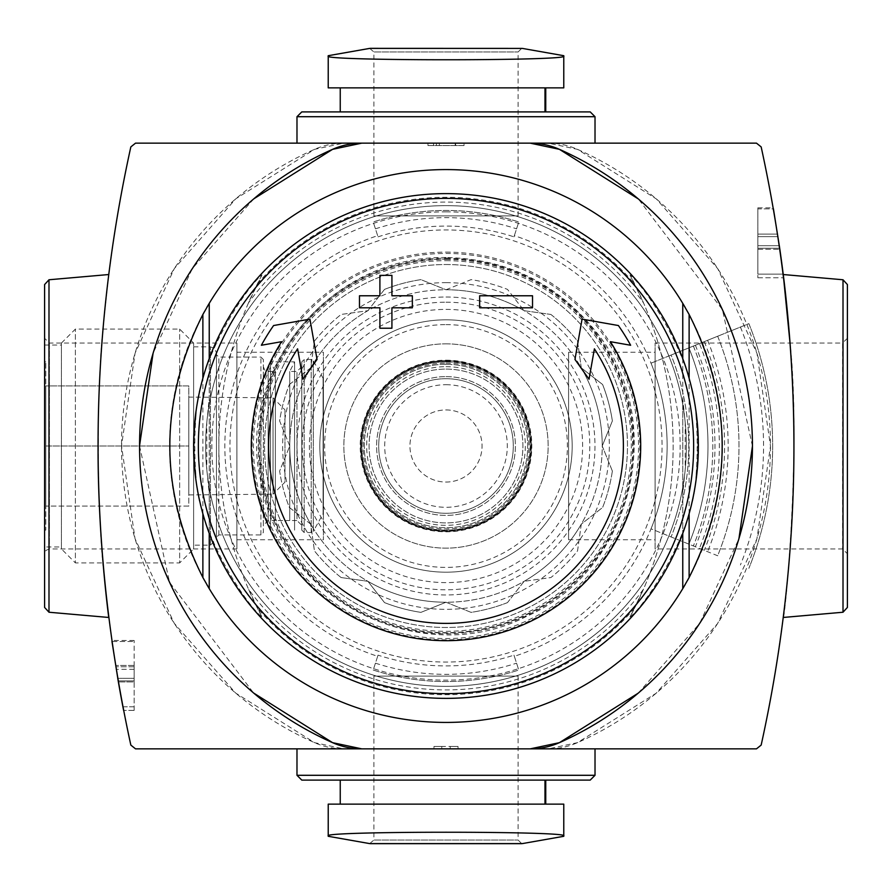 <?xml version="1.0" encoding="UTF-8"?>
<svg xmlns="http://www.w3.org/2000/svg" width="892" height="892" viewBox="0 0 892 892"><rect width="100%" height="100%" fill="white"/><g stroke="black" fill="none" stroke-linecap="round" stroke-linejoin="round"><path stroke-width="0.67" stroke-dasharray="4.46 3.34" d="M630.02 616.985C644.738 605.768 693.842 533.895 695.961 476.584A251.823 251.823 0 0 0 695.961 415.416C694.032 358.651 644.671 286.031 630.02 275.015A360.535 360.535 0 0 1 630.02 616.985L643.533 589.088A243.906 243.906 0 0 1 248.467 589.088L261.98 616.985C247.329 605.969 197.968 533.349 196.039 476.584A251.823 251.823 0 0 1 196.039 415.416A384.575 384.575 0 0 0 196.039 476.584M446 259.003A186.997 186.997 0 0 1 607.943 539.493A186.997 186.997 0 0 1 284.057 539.493A186.997 186.997 0 0 1 446 259.003M196.039 415.416C198.158 358.105 247.262 286.232 261.98 275.015L248.467 302.912A243.906 243.906 0 0 1 643.533 302.912A360.535 360.535 0 0 1 643.533 589.088M248.467 302.912A360.535 360.535 0 0 0 248.467 589.088M343.766 143.144A72.107 72.107 0 0 0 314.564 149.332A324.487 324.487 0 0 0 314.564 742.668A72.107 72.107 0 0 0 343.766 748.856L548.234 748.856A72.107 72.107 0 0 0 577.436 742.668A324.487 324.487 0 0 0 577.436 149.332A72.107 72.107 0 0 0 548.234 143.144L343.766 143.144L314.564 149.332L235.822 198.782L174.364 268.503L135.093 353.12L121.513 445.866L135.015 538.623L174.23 623.296L235.633 693.051L314.564 742.668L343.766 748.856L135.528 748.856L130.834 745.088C87.148 546.763 87.148 347.367 130.834 146.912L135.528 143.144L343.766 143.144M377.662 235.689L373.213 221.974L377.662 235.689A221.127 221.127 0 0 0 377.662 656.311L373.213 670.026A235.555 235.555 0 0 0 518.787 670.026L513.959 655.152A219.911 219.911 0 0 1 378.041 655.152L377.662 656.311M378.041 236.848A219.911 219.911 0 0 1 513.959 236.848L518.787 221.974A235.555 235.555 0 0 0 373.213 221.974A235.555 235.555 0 0 1 518.787 221.974L514.338 235.689A221.127 221.127 0 0 1 651.026 528.833A221.127 221.127 0 0 0 651.026 363.167L671.085 355.061A242.758 242.758 0 0 1 671.085 536.939L651.026 528.833A221.127 221.127 0 0 1 514.338 656.311L518.787 670.026A235.555 235.555 0 0 1 373.213 670.026L378.041 655.152M379.234 651.483A216.065 216.065 0 0 1 446 229.935A216.065 216.065 0 0 1 659.4 479.796A216.065 216.065 0 0 1 379.234 651.483M513.959 236.848L514.338 235.689M514.338 656.311L513.959 655.152M289.387 384.519L310.695 367.883L314.452 341.101A168.254 168.254 0 0 1 341.101 314.452L367.883 310.695L384.519 289.387A168.254 168.254 0 0 1 420.935 279.631L446 289.766L471.065 279.631A168.254 168.254 0 0 1 507.481 289.387L524.117 310.695L550.899 314.452A168.254 168.254 0 0 1 577.548 341.101L581.305 367.883L602.613 384.519A168.254 168.254 0 0 1 612.369 420.935L602.234 446L612.369 471.065A168.254 168.254 0 0 1 602.613 507.481L581.305 524.117L577.548 550.899A168.254 168.254 0 0 1 550.899 577.548L524.117 581.305L507.481 602.613A168.254 168.254 0 0 1 471.065 612.369L446 602.234L420.935 612.369A168.254 168.254 0 0 1 384.519 602.613L367.883 581.305L341.101 577.548A168.254 168.254 0 0 1 314.452 550.899L310.695 524.117L289.387 507.481A168.254 168.254 0 0 1 279.631 471.065L289.766 446L279.631 420.935A168.254 168.254 0 0 1 289.387 384.519A168.254 168.254 0 0 0 279.631 420.935L289.766 446A156.234 156.234 0 0 1 581.305 367.883A156.234 156.234 0 0 1 367.883 581.305A156.234 156.234 0 0 1 367.883 310.695L341.101 314.452A168.254 168.254 0 0 0 314.452 341.101L310.695 367.883L289.387 384.519M384.519 289.387A168.254 168.254 0 0 1 420.935 279.631L446 289.766A156.234 156.234 0 0 1 524.117 310.695L507.481 289.387A168.254 168.254 0 0 0 471.065 279.631L446 289.766A156.234 156.234 0 0 0 367.883 310.695L384.519 289.387M550.899 314.452A168.254 168.254 0 0 1 577.548 341.101L581.305 367.883A156.234 156.234 0 0 1 602.234 446L612.369 420.935A168.254 168.254 0 0 0 602.613 384.519L581.305 367.883A156.234 156.234 0 0 0 524.117 310.695L550.899 314.452M612.369 471.065A168.254 168.254 0 0 1 602.613 507.481L581.305 524.117A156.234 156.234 0 0 1 524.117 581.305L550.899 577.548A168.254 168.254 0 0 0 577.548 550.899L581.305 524.117A156.234 156.234 0 0 0 602.234 446L612.369 471.065M507.481 602.613A168.254 168.254 0 0 1 471.065 612.369L446 602.234A156.234 156.234 0 0 1 367.883 581.305L384.519 602.613A168.254 168.254 0 0 0 420.935 612.369L446 602.234A156.234 156.234 0 0 0 524.117 581.305L507.481 602.613M341.101 577.548A168.254 168.254 0 0 1 314.452 550.899L310.695 524.117A156.234 156.234 0 0 1 289.766 446L279.631 471.065A168.254 168.254 0 0 0 289.387 507.481L310.695 524.117A156.234 156.234 0 0 0 367.883 581.305L341.101 577.548M98.075 445.097C97.808 354.124 109.047 272.294 108.757 274.535L103.427 324.487C95.712 392.447 97.172 521.218 104.632 580.424M122.906 706.787L134.135 706.787L134.135 665.41L134.135 710.4L134.135 706.787L122.906 706.787A1382.065 1382.065 0 0 1 115.603 665.41A1382.065 1382.065 0 0 0 118.19 680.886L116.239 669.312A1382.065 1382.065 0 0 0 117.744 678.333L118.368 681.923L134.135 681.934L134.135 640.467L134.135 681.934L134.135 680.886L134.135 681.934L118.38 681.934M117.744 678.333L134.135 678.333L117.744 678.333A1382.065 1382.065 0 0 1 116.239 669.312L111.979 641.526L134.135 641.526L111.979 641.526M563.777 56.107C570.69 60.979 321.153 60.979 328.223 56.107L328.223 87.862L563.777 87.862M545.748 111.901L340.242 111.901L545.748 111.901M590.214 111.901L301.786 111.901M563.777 835.893C570.69 831.021 321.153 831.021 328.223 835.893L328.223 804.138L563.777 804.138M682.759 358.584L682.759 533.416L682.759 493.611L685.223 469.37A240.361 240.361 0 0 1 206.777 469.37L206.777 422.63A240.361 240.361 0 0 1 685.223 422.63L685.223 469.37A240.361 240.361 0 0 1 206.777 469.37L209.241 493.611L209.241 358.584A252.38 252.38 0 0 1 682.759 358.584L682.759 398.389L685.223 422.63A240.361 240.361 0 0 0 446 205.639A240.361 240.361 0 0 1 654.159 566.175A240.361 240.361 0 0 1 237.841 566.175A240.361 240.361 0 0 1 446 205.639A240.361 240.361 0 0 1 654.159 566.175A240.361 240.361 0 0 1 237.841 566.175A240.361 240.361 0 0 1 446 205.639A240.361 240.361 0 0 0 206.777 422.63L209.241 398.389M682.759 533.416A252.38 252.38 0 0 1 209.241 533.416L209.241 493.611M209.241 303.336A276.409 276.409 0 0 1 682.759 303.336M685.145 307.383A276.409 276.409 0 0 1 687.944 312.334M689.126 314.497A276.409 276.409 0 0 1 689.126 577.503M687.743 580.023A276.409 276.409 0 0 1 685.145 584.617M682.759 588.664A276.409 276.409 0 0 1 209.241 588.664M206.855 584.617A276.409 276.409 0 0 1 204.056 579.666M202.874 577.503A276.409 276.409 0 0 1 202.874 314.497M204.257 311.977A276.409 276.409 0 0 1 206.855 307.383M783.198 274.145L757.865 274.145L757.865 232.756L757.865 277.746L757.865 274.145L783.198 274.145A1382.065 1382.065 0 0 0 777.367 232.756L773.431 208.873L757.865 208.873L757.865 207.814L757.865 234.117L757.865 208.873L773.431 208.873M779.296 245.69L757.865 245.69L757.865 236.659L757.865 249.292L757.865 232.756L757.865 249.292L757.865 245.69L779.329 245.69A1382.065 1382.065 0 0 0 777.969 236.659A1382.065 1382.065 0 0 1 779.329 245.69L779.352 245.88M777.969 236.659L777.579 234.117L777.969 236.659L757.865 236.659L757.865 234.117L757.865 236.659L777.969 236.659M779.329 245.69L777.367 232.756A1382.065 1382.065 0 0 1 779.697 248.232L757.865 248.232L779.697 248.232M761.166 146.912C804.852 345.237 804.852 544.633 761.166 745.088L756.472 748.856L548.234 748.856L577.436 742.668L656.178 693.218L717.636 623.497L756.907 538.88L770.487 446.134L756.985 353.377L717.77 268.704L656.367 198.949L577.436 149.332L548.234 143.144L756.472 143.144L761.166 146.912M793.925 446.97C794.181 538.121 782.953 619.639 783.243 617.465C784.592 623.842 801.462 447.427 790.078 343.052L842.594 343.052L842.594 548.948L842.594 343.052L847.4 338.246L847.4 553.754L842.594 548.948L655.107 548.948L655.107 343.052L655.107 548.948M441.796 748.856L458.02 748.856L441.796 748.856L441.796 746.448L433.98 746.448L433.98 748.856L433.98 746.448L458.02 746.448L458.02 748.856L458.02 746.448L450.204 746.448L450.204 748.856L450.204 746.448L441.796 746.448L441.796 748.856L441.796 746.448L433.98 746.448L433.98 748.856L433.98 746.448L441.796 746.448M296.98 748.856L595.02 748.856M455.611 143.144L427.97 143.144L464.03 143.144L436.389 143.144L455.611 143.144L455.611 145.552L464.03 145.552L464.03 143.144L464.03 145.552L427.97 145.552L455.199 145.552L455.199 143.144M296.98 143.144L595.02 143.144M253.807 198.827L192.338 268.581L153.09 353.199M139.542 445.877L169.58 582.353L253.607 693.017M638.193 693.173L699.663 623.419L738.911 538.801M752.458 446.123L722.42 309.647L638.393 198.983M590.214 780.099L301.786 780.099M544.979 804.138L340.242 804.138L545.748 804.138L544.979 804.138L544.979 780.099L340.242 780.099L545.748 780.099M44.6 607.441L44.6 284.559M44.6 338.246L44.6 553.754L44.6 338.246L49.406 343.052L236.893 343.052L236.893 548.948L236.893 343.052M847.4 607.441L847.4 284.559M568.583 352.262L568.583 539.738L568.583 352.262L655.107 352.262L655.107 539.738L655.107 352.262M655.107 343.052L790.033 343.052M236.893 352.262L236.893 539.738L236.893 352.262L323.417 352.262L323.417 539.738L323.417 352.262M630.02 275.015L643.533 302.912M446 264.534A181.466 181.466 0 0 1 603.159 536.739A181.466 181.466 0 0 1 288.841 536.739A181.466 181.466 0 0 1 446 264.534A181.466 181.466 0 0 1 603.159 536.739A181.466 181.466 0 0 1 288.841 536.739A181.466 181.466 0 0 1 446 264.534A181.466 181.466 0 0 1 603.159 536.739A181.466 181.466 0 0 1 288.841 536.739A181.466 181.466 0 0 1 446 264.534M682.759 493.611L682.759 398.389M209.241 533.416L209.241 358.584M373.893 676.091L518.107 676.091L373.893 676.091L373.893 840.052L518.107 840.052L373.893 840.052L369.656 843.598L522.344 843.598M545.748 87.862L340.242 87.862L545.748 87.862M373.893 215.909L518.107 215.909L373.893 215.909L373.893 51.948L518.107 51.948L373.893 51.948L369.656 48.402L522.344 48.402M455.199 145.552L427.97 145.552L427.97 143.144L427.97 145.552L464.03 145.552L464.03 143.144M464.03 145.552L439.366 145.552L439.366 143.144M455.611 145.552L439.366 145.552M757.865 277.746L783.644 277.746L757.865 277.746M134.135 710.4L123.609 710.4L134.135 710.4M134.135 665.41L115.603 665.41L134.135 665.41L134.135 680.886L134.135 665.41M446 376.614A69.386 69.386 0 0 1 506.098 480.699A69.386 69.386 0 0 1 385.901 480.699A69.386 69.386 0 0 1 446 376.614A69.386 69.386 0 0 1 506.098 480.699A69.386 69.386 0 0 1 385.901 480.699A69.386 69.386 0 0 1 446 376.614M446 343.844A102.156 102.156 0 0 1 534.464 497.078A102.156 102.156 0 0 1 357.536 497.078A102.156 102.156 0 0 1 446 343.844A102.156 102.156 0 0 1 534.464 497.078A102.156 102.156 0 0 1 357.536 497.078A102.156 102.156 0 0 1 446 343.844M446 319.815A126.185 126.185 0 0 1 555.281 509.098A126.185 126.185 0 0 1 336.719 509.098A126.185 126.185 0 0 1 446 319.815A126.185 126.185 0 0 1 555.281 509.098A126.185 126.185 0 0 1 336.719 509.098A126.185 126.185 0 0 1 446 319.815M446 360.669A85.331 85.331 0 0 1 519.891 488.66A85.331 85.331 0 0 1 372.109 488.66A85.331 85.331 0 0 1 446 360.669A85.331 85.331 0 0 1 519.891 488.66A85.331 85.331 0 0 1 372.109 488.66A85.331 85.331 0 0 1 446 360.669A85.331 85.331 0 0 1 519.891 488.66A85.331 85.331 0 0 1 372.109 488.66A85.331 85.331 0 0 1 446 360.669M446 361.873A84.127 84.127 0 0 1 518.854 488.058A84.127 84.127 0 0 1 373.146 488.058A84.127 84.127 0 0 1 446 361.873A84.127 84.127 0 0 1 518.854 488.058A84.127 84.127 0 0 1 373.146 488.058A84.127 84.127 0 0 1 446 361.873M446 369.087A76.913 76.913 0 0 1 512.61 484.456A76.913 76.913 0 0 1 379.39 484.456A76.913 76.913 0 0 1 446 369.087A76.913 76.913 0 0 1 512.61 484.456A76.913 76.913 0 0 1 379.39 484.456A76.913 76.913 0 0 1 446 369.087A76.913 76.913 0 0 1 512.61 484.456A76.913 76.913 0 0 1 379.39 484.456A76.913 76.913 0 0 1 446 369.087M446 364.282A81.718 81.718 0 0 1 516.769 486.865A81.718 81.718 0 0 1 375.231 486.865A81.718 81.718 0 0 1 446 364.282A81.718 81.718 0 0 1 516.769 486.865A81.718 81.718 0 0 1 375.231 486.865A81.718 81.718 0 0 1 446 364.282M446 378.699A67.301 67.301 0 0 1 504.281 479.651A67.301 67.301 0 0 1 387.719 479.651A67.301 67.301 0 0 1 446 378.699A67.301 67.301 0 0 1 504.281 479.651A67.301 67.301 0 0 1 387.719 479.651A67.301 67.301 0 0 1 446 378.699A67.301 67.301 0 0 1 504.281 479.651A67.301 67.301 0 0 1 387.719 479.651A67.301 67.301 0 0 1 446 378.699M446 409.941A36.059 36.059 0 0 1 477.22 464.03A36.059 36.059 0 0 1 414.78 464.03A36.059 36.059 0 0 1 446 409.941A36.059 36.059 0 0 1 477.22 464.03A36.059 36.059 0 0 1 414.78 464.03A36.059 36.059 0 0 1 446 409.941M261.367 345.26L281.604 341.692A194.69 194.69 0 0 0 573.21 593.381A194.69 194.69 0 0 0 610.396 341.692L630.633 345.26M618.401 325.535L582.063 319.124L574.95 359.443L589.043 379.2L594.395 348.817A177.385 177.385 0 0 1 329.449 579.722A177.385 177.385 0 0 1 297.605 348.817L302.957 379.2L317.05 359.443L309.937 319.124L273.599 325.535M532.524 295.776L479.651 295.776L479.651 307.796L532.524 307.796M359.476 307.796L379.903 307.796L379.903 328.223L391.923 328.223L391.923 307.796L412.349 307.796L412.349 295.776L391.923 295.776L391.923 275.349M379.903 275.349L379.903 295.776L359.476 295.776M695.381 345.249A268.96 268.96 0 0 1 695.381 546.751L717.659 555.761A293 293 0 0 0 717.659 336.239L651.026 363.167A221.127 221.127 0 0 1 651.026 528.833L717.659 555.761A293 293 0 0 0 717.659 336.239L699.451 343.598A273.353 273.353 0 0 1 699.451 548.402M695.381 546.751L671.085 536.939A242.758 242.758 0 0 0 671.085 355.061L748.867 323.64A326.65 326.65 0 0 1 748.867 568.36A326.65 326.65 0 0 0 748.867 323.64L688.914 347.858A261.992 261.992 0 0 1 688.914 544.142A261.992 261.992 0 0 0 688.914 347.858L699.451 343.598M261.98 275.015A360.535 360.535 0 0 0 261.98 616.985M695.961 415.416A384.575 384.575 0 0 1 695.961 476.584M44.6 546.952L44.6 345.048L44.6 546.952L61.425 546.952L61.425 345.048L61.425 546.952M44.6 530.127L44.6 361.873L44.6 530.127L45.804 530.127L45.804 361.873L45.804 530.127M61.425 548.948L61.425 343.052L61.425 548.948L75.385 562.908L75.385 329.092L75.385 562.908L103.037 562.908M193.62 548.948L193.62 343.052L193.62 548.948L179.66 562.908L179.66 329.092L179.66 562.908L103.082 562.908M193.62 545.146L193.62 346.854L193.62 545.146L210.445 545.146L216.455 539.136L216.455 352.864L216.455 539.136M216.455 537.341L216.455 354.659L216.455 537.341L218.863 534.932L260.921 534.932L263.33 532.524L263.33 359.476L263.33 532.524M263.33 525.321L263.33 366.679L263.33 525.321L268.135 520.515L275.349 520.515L275.349 371.485L275.349 520.515L289.766 520.515L289.766 371.485L289.766 520.515L296.98 520.515L296.98 371.485L296.98 520.515L301.786 525.321L301.786 366.679L301.786 525.321M301.786 530.127L301.786 361.873L301.786 530.127L304.183 532.524L311.208 532.524L313.293 531.331L313.293 360.669L313.293 531.331L323.417 513.156L323.417 378.844L323.417 513.156M45.804 446L45.804 506.087L45.804 385.913L45.804 446L188.814 446L188.814 385.913L45.804 385.913L188.814 385.913L188.814 446L45.804 446M188.814 506.087L45.804 506.087L188.814 506.087L188.814 446L188.814 506.087M188.814 397.085L188.814 494.915L188.814 397.085L273.041 397.821L273.041 494.179L284.961 482.159L284.961 409.841L284.961 482.159M634.658 608.076A248.712 248.712 0 0 1 257.342 608.076M595.02 116.707L296.98 116.707M595.02 775.293L296.98 775.293M48.993 612.235L48.993 279.765M843.007 612.235L843.007 279.765M49.406 343.052L49.406 548.948L49.406 343.052M257.342 283.924A248.712 248.712 0 0 1 634.658 283.924M446 258.167A187.833 187.833 0 0 1 608.667 539.916A187.833 187.833 0 0 1 283.333 539.916A187.833 187.833 0 0 1 446 258.167M446 260.676A185.324 185.324 0 0 1 606.493 538.668A185.324 185.324 0 0 1 285.507 538.668A185.324 185.324 0 0 1 446 260.676M446 252.113A193.887 193.887 0 0 1 613.908 542.938A193.887 193.887 0 0 1 278.092 542.938A193.887 193.887 0 0 1 446 252.113M446 211.85A234.15 234.15 0 0 1 648.785 563.075A234.15 234.15 0 0 1 243.215 563.075A234.15 234.15 0 0 1 446 211.85M689.126 513.692L689.126 378.308M202.874 513.692L202.874 378.308M544.979 111.901L544.979 87.862M433.568 145.552L433.568 143.144M757.865 234.117L777.579 234.117L757.865 234.117M134.135 680.886L118.19 680.886L134.135 680.886M134.135 669.312L116.239 669.312L134.135 669.312M134.135 666.759L115.826 666.759L134.135 666.759M446 253.451A192.549 192.549 0 0 1 612.759 542.28A192.549 192.549 0 0 1 279.241 542.28A192.549 192.549 0 0 1 446 253.451M446 259.36A186.64 186.64 0 0 1 607.642 539.326A186.64 186.64 0 0 1 284.358 539.326A186.64 186.64 0 0 1 446 259.36M446 282.652A163.347 163.347 0 0 1 587.46 527.674A163.347 163.347 0 0 1 304.54 527.674A163.347 163.347 0 0 1 446 282.652M446 297.014A148.986 148.986 0 0 1 575.017 520.493A148.986 148.986 0 0 1 316.983 520.493A148.986 148.986 0 0 1 446 297.014M446 302.198A143.802 143.802 0 0 1 570.534 517.895A143.802 143.802 0 0 1 321.466 517.895A143.802 143.802 0 0 1 446 302.198M446 309.401A136.599 136.599 0 0 1 564.302 514.305A136.599 136.599 0 0 1 327.698 514.305A136.599 136.599 0 0 1 446 309.401M446 324.621A121.379 121.379 0 0 1 551.122 506.689A121.379 121.379 0 0 1 340.878 506.689A121.379 121.379 0 0 1 446 324.621M446 360.19A85.81 85.81 0 0 1 520.315 488.905A85.81 85.81 0 0 1 371.685 488.905A85.81 85.81 0 0 1 446 360.19M446 361.037A84.963 84.963 0 0 1 519.579 488.482A84.963 84.963 0 0 1 372.421 488.482A84.963 84.963 0 0 1 446 361.037M446 361.516A84.484 84.484 0 0 1 519.166 488.247A84.484 84.484 0 0 1 372.834 488.247A84.484 84.484 0 0 1 446 361.516M446 363.077A82.923 82.923 0 0 1 517.817 487.467A82.923 82.923 0 0 1 374.183 487.467A82.923 82.923 0 0 1 446 363.077M446 366.679A79.321 79.321 0 0 1 514.695 485.661A79.321 79.321 0 0 1 377.305 485.661A79.321 79.321 0 0 1 446 366.679M446 384.708A61.292 61.292 0 0 1 499.085 476.651A61.292 61.292 0 0 1 392.915 476.651A61.292 61.292 0 0 1 446 384.708M693.374 346.051A266.797 266.797 0 0 1 693.374 545.949A266.797 266.797 0 0 0 693.374 346.051M704.29 341.647A278.572 278.572 0 0 1 704.29 550.353M748.867 323.64A326.65 326.65 0 0 1 748.867 568.36M740.427 327.041A317.552 317.552 0 0 1 740.427 564.959M688.914 347.858A261.992 261.992 0 0 1 688.914 544.142M707.601 340.309A282.14 282.14 0 0 1 707.601 551.691M717.659 336.239A293 293 0 0 1 717.659 555.761M373.213 670.026A235.555 235.555 0 0 0 518.787 670.026M375.443 663.169A228.341 228.341 0 0 0 516.557 663.169M375.443 228.831A228.341 228.341 0 0 1 516.557 228.831M210.445 545.146L210.445 346.854L210.445 545.146M218.863 534.932L218.863 357.068L218.863 534.932M260.921 534.932L260.921 357.068L260.921 534.932M268.135 520.515L268.135 371.485L268.135 520.515M304.183 532.524L304.183 359.476L304.183 532.524M311.208 532.524L311.208 359.476L311.208 532.524M323.094 514.35L323.094 377.65L323.094 514.35M188.814 494.915L273.041 494.179L273.041 397.821L284.961 409.841M568.583 539.738L655.107 539.738M236.893 548.948L49.406 548.948L46.038 550.331L44.6 553.754M236.893 539.738L323.417 539.738M446 257.509C324.9 255.536 235.466 377.383 260.854 481.323C278.906 598.588 420.768 670.873 526.258 616.55C636.007 568.315 667.874 416.531 594.931 330.475C556.541 283.199 506.89 258.87 446 257.509M518.107 676.091L518.107 840.052L521.708 843.654M518.107 215.909L518.107 51.948L521.708 48.346M427.97 145.552L427.97 143.144M436.389 145.552L436.389 143.144M757.865 249.292L779.842 249.292L757.865 249.292M757.865 207.814L773.23 207.814M134.135 640.467L111.868 640.467M44.6 345.048L61.425 345.048M61.425 343.052L75.385 329.092L179.66 329.092L193.62 343.052M193.62 346.854L210.445 346.854L214.66 348.582L216.455 352.864M263.33 359.476L260.921 357.068L218.863 357.068L216.455 354.659M301.786 366.679L296.98 371.485L289.766 371.485L294.572 361.873L270.532 361.873L275.349 371.485L268.135 371.485L264.757 370.102L263.33 366.679M270.532 361.873L270.532 530.127L270.532 361.873M294.572 530.127L294.572 361.873L294.572 530.127M323.417 378.844L313.293 360.669L311.208 359.476L304.183 359.476L301.786 361.873M44.6 361.873L45.804 361.873"/><path stroke-width="1.34" d="M104.632 580.424L108.757 617.465C109.036 619.661 97.663 536.694 98.075 445.097M638.393 198.983L559.407 149.332A324.487 324.487 0 0 1 559.407 742.668A72.107 72.107 0 0 1 530.205 748.856L756.472 748.856L761.166 745.088C804.852 546.763 804.852 347.367 761.166 146.912L756.472 143.144L135.528 143.144L130.834 146.912C87.148 345.237 87.148 544.633 130.834 745.088L135.528 748.856L530.205 748.856L559.407 742.668L638.193 693.173M123.609 710.4L122.906 706.787L123.609 710.4M111.979 641.526L118.19 680.886A1382.065 1382.065 0 0 0 122.906 706.787M117.744 678.333L118.368 681.934M563.777 56.107C570.847 60.979 321.31 60.979 328.223 56.107L328.223 87.862L563.777 87.862L563.777 56.107L563.777 87.862M301.786 111.901L590.214 111.901L595.02 116.707L296.98 116.707L301.786 111.901M563.777 835.893C570.847 831.021 321.31 831.021 328.223 835.893L328.223 804.138L563.777 804.138L563.777 835.893L563.777 804.138M685.145 584.617A276.409 276.409 0 0 1 682.759 588.664L682.759 533.416L682.759 588.664A276.409 276.409 0 0 1 209.241 588.664L209.241 533.416L209.241 588.664A276.409 276.409 0 0 1 206.855 584.617M206.855 307.383A276.409 276.409 0 0 1 685.145 307.383M687.944 312.334A276.409 276.409 0 0 1 689.126 314.497L682.759 303.336L682.759 358.584L682.759 303.336M682.759 588.664L689.126 577.503A276.409 276.409 0 0 1 687.743 580.023M204.056 579.666A276.409 276.409 0 0 1 202.874 577.503L209.241 588.664M209.241 303.336L209.241 358.584L209.241 303.336L202.874 314.497A276.409 276.409 0 0 1 204.257 311.977M689.126 513.692L689.126 577.503C733.179 489.831 733.179 402.169 689.126 314.497L689.126 378.308M202.874 378.308L202.874 314.497C158.821 402.169 158.821 489.831 202.874 577.503L202.874 513.692M783.644 277.746L783.198 274.145L783.644 277.746M773.431 208.873L779.697 248.232A1382.065 1382.065 0 0 1 783.198 274.145M779.352 245.88L779.697 248.232M790.033 343.052L783.243 274.535C782.953 272.305 794.337 355.15 793.925 446.97M595.02 775.293L595.02 748.856L296.98 748.856L296.98 775.293L595.02 775.293L590.214 780.099L301.786 780.099L296.98 775.293M595.02 116.707L595.02 143.144L296.98 143.144L296.98 116.707M253.807 198.827L332.593 149.332A72.107 72.107 0 0 1 361.795 143.144L332.593 149.332A324.487 324.487 0 0 0 332.593 742.668L361.795 748.856A72.107 72.107 0 0 1 332.593 742.668L253.607 693.017M153.09 353.199L139.542 445.877M559.407 149.332L530.205 143.144A72.107 72.107 0 0 1 559.407 149.332M738.911 538.801L752.458 446.123M545.748 780.099L545.748 804.138L545.748 780.099L544.979 780.099L544.979 804.138M108.757 274.535L48.993 279.765L44.6 284.559L44.6 607.441L48.993 612.235L108.757 617.465M843.007 612.235L843.007 279.765L847.4 284.559L847.4 607.441L843.007 612.235L783.299 617.454M847.4 338.246L847.4 553.754M359.476 307.796L359.476 295.776L379.903 295.776L379.903 275.349L391.923 275.349L391.923 295.776L412.349 295.776L412.349 307.796L391.923 307.796L391.923 328.223L379.903 328.223L379.903 307.796L359.476 307.796L359.476 295.776M479.651 307.796L479.651 295.776L532.524 295.776L532.524 307.796L479.651 307.796M574.95 359.443L582.063 319.124L618.401 325.535A210.322 210.322 0 0 1 630.633 345.26L610.396 341.692A194.69 194.69 0 0 1 318.79 593.381A194.69 194.69 0 0 1 281.604 341.692L261.367 345.26A210.322 210.322 0 0 1 273.599 325.535L309.937 319.124L317.05 359.443L302.957 379.2L297.605 348.817A177.385 177.385 0 0 0 562.551 579.722A177.385 177.385 0 0 0 594.395 348.817L589.043 379.2L574.95 359.443M446 193.62A252.38 252.38 0 0 1 677.351 546.841A252.38 252.38 0 0 1 261.111 617.788A252.38 252.38 0 0 1 446 193.62M563.777 836.295L522.344 843.598L369.656 843.598L328.223 836.295M545.748 111.901L545.748 87.862L545.748 111.901M532.524 307.796L532.524 295.776M391.923 275.349L379.903 275.349M48.993 279.765L48.993 612.235M446 198.37A247.63 247.63 0 0 1 660.459 569.821A247.63 247.63 0 0 1 231.541 569.821A247.63 247.63 0 0 1 446 198.37M544.979 111.901L544.979 87.862M328.223 55.705L369.656 48.402L522.344 48.402L370.292 48.346L521.084 48.402M843.007 279.765L783.243 274.535M340.242 780.099L340.242 804.138M521.084 843.598L522.344 843.598M370.292 843.654L521.708 843.654L370.292 843.654M340.242 111.901L340.242 87.862M522.344 48.402L563.777 55.705"/></g></svg>
